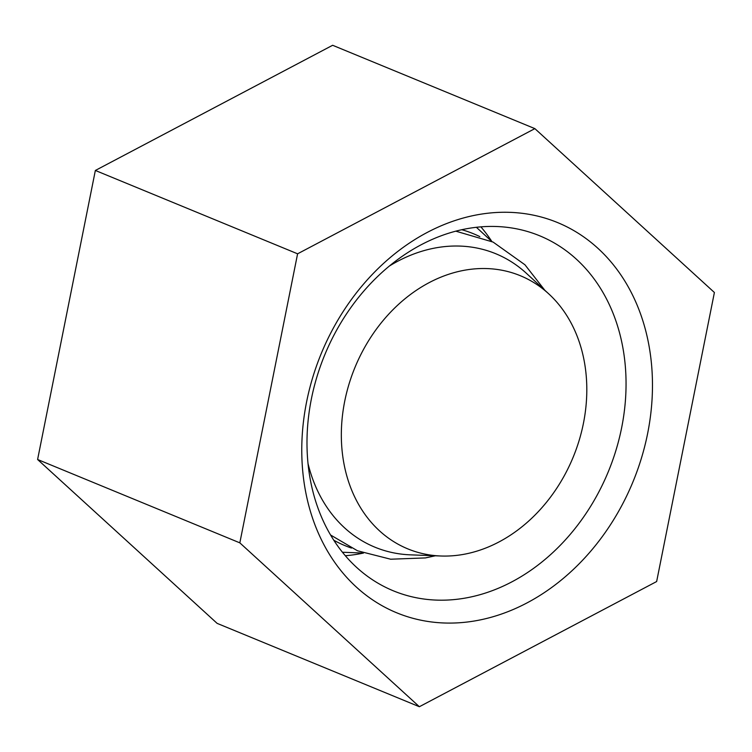 <?xml version="1.0" encoding="UTF-8"?>
<svg xmlns="http://www.w3.org/2000/svg" width="752" height="752" viewBox="0 0 752 752"><rect width="100%" height="100%" fill="white"/><g stroke="black" fill="none" stroke-linecap="round" stroke-linejoin="round"><path stroke-width="1.13" d="M647.632 433.5A211.039 168.542 112.4 0 0 427.305 232.396A211.039 168.542 112.4 0 0 356.42 587.124A211.039 168.542 112.4 0 0 647.632 433.5M714.4 292.5L656.646 581.54L419.362 706.72L239.832 542.85L297.595 253.809L534.869 128.63L714.4 292.5M621.65 427.709A192.004 153.342 112.4 0 0 539.682 235.79A192.004 153.342 112.4 0 0 324.751 354.878A192.004 153.342 112.4 0 0 393.362 590.828A192.004 153.342 112.4 0 0 621.65 427.709M491.855 241.486A192.004 153.342 112.4 0 0 480.876 226.86M345.337 555.728A192.004 153.342 112.4 0 0 363.432 553.077M479.851 236.626A168.655 134.693 112.4 0 0 461.794 229.717M333.813 540.246A168.655 134.693 112.4 0 0 351.485 548.067M548.838 293.947A147.721 117.97 112.4 0 0 355 367.343A147.721 117.97 112.4 0 0 440.832 556.001A147.721 117.97 112.4 0 0 583.42 423.376A147.721 117.97 112.4 0 0 548.838 293.947L526.428 273.333A158.681 126.731 112.4 0 0 389.423 266.001M308.019 463.514A158.681 126.731 112.4 0 0 410.404 554.844L440.832 556.001M534.869 128.63L332.638 45.28L95.354 170.46L297.595 253.809M239.832 542.85L37.6 459.5L95.354 170.46M419.362 706.72L217.131 623.37L37.6 459.5M491.752 241.439L476.373 227.292M363.329 553.04L342.451 552.25M435.323 555.794L425.444 557.918L390.655 559.215L357.52 550.793L330.579 535.001M455.806 231.165L493.124 242.097L524.934 264.77L544.777 290.206"/></g></svg>
